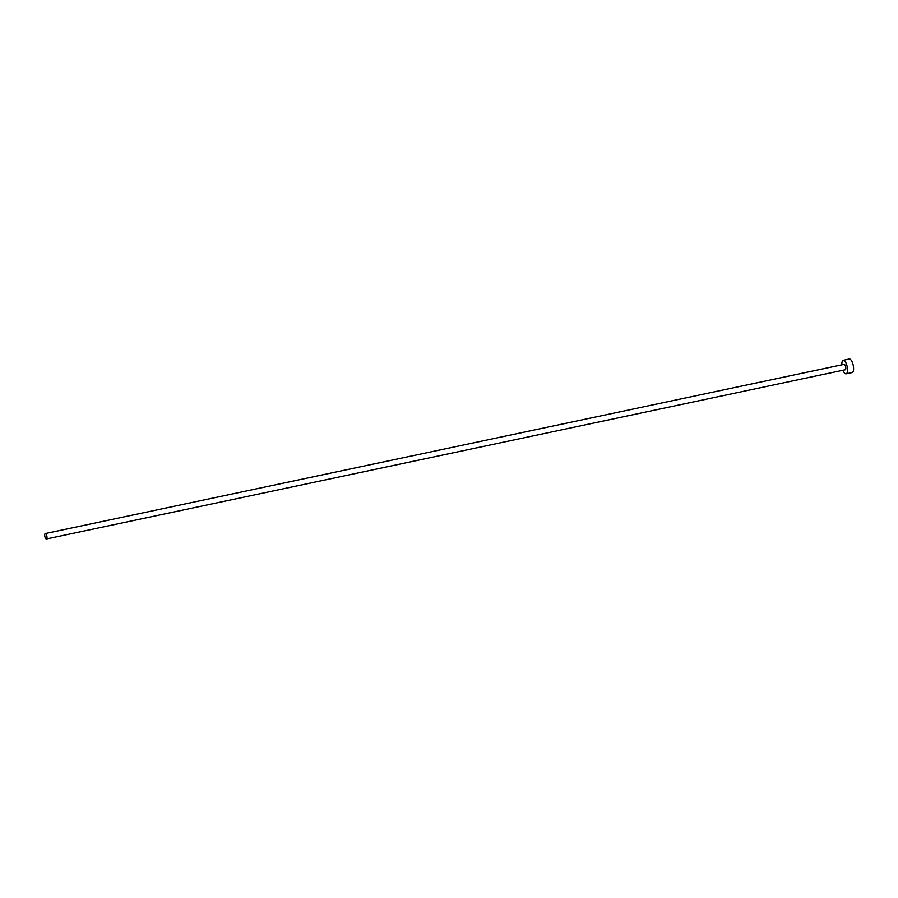 <?xml version="1.0" encoding="UTF-8"?>
<svg xmlns="http://www.w3.org/2000/svg" width="898" height="898" viewBox="0 0 898 898"><rect width="100%" height="100%" fill="white"/><g stroke="black" fill="none" stroke-linecap="round" stroke-linejoin="round"><path stroke-width="1.35" d="M44.9 536.667A2.761 1.01 -102 0 0 46.415 538.968A2.761 1.01 -102 0 0 46.797 535.859A2.761 1.01 -102 0 0 45.27 533.558A2.761 1.01 -102 0 0 44.9 536.667M46.415 538.968L845.265 369.774A2.761 1.01 -102 0 0 845.635 366.665A2.761 1.01 -102 0 0 844.12 364.364L45.27 533.558M842.998 370.257A6.915 2.537 -102 0 0 846.129 373.837A6.915 2.537 -102 0 0 847.061 366.058A6.915 2.537 -102 0 0 843.256 360.311A6.915 2.537 -102 0 0 841.853 364.846M846.129 373.837L852.168 372.558A6.915 2.537 -102 0 0 853.1 364.779A6.915 2.537 -102 0 0 849.306 359.032L843.256 360.311"/></g></svg>
